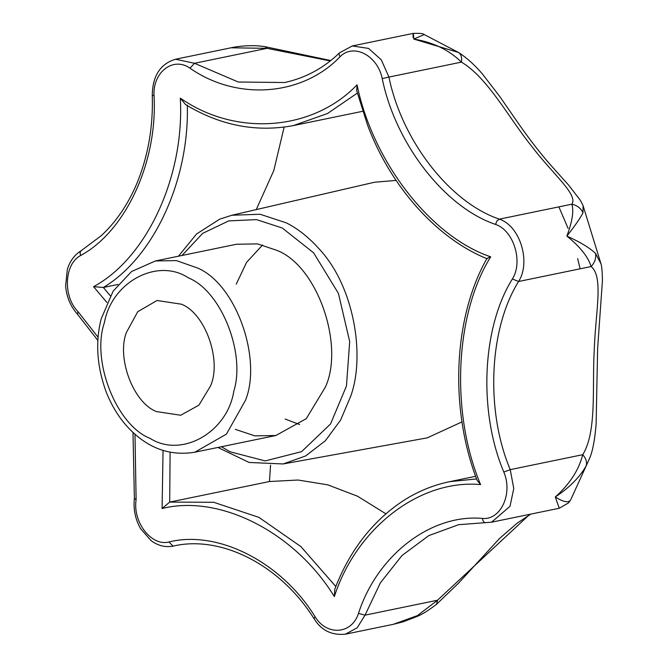 <?xml version="1.0" encoding="UTF-8"?>
<svg xmlns="http://www.w3.org/2000/svg" width="668" height="668" viewBox="0 0 668 668"><rect width="100%" height="100%" fill="white"/><g stroke="black" fill="none" stroke-linecap="round" stroke-linejoin="round"><path stroke-width="1" d="M181.354 304.19L157.038 300.5L137.75 311.697L126.394 332.489C116.541 357.714 133.157 402.62 156.37 411.555L180.694 415.245L198.922 405.15L210.395 386.204C221.943 361.204 205.711 313.576 181.354 304.19M189.228 278.214L187.599 277.354C156.972 257.856 111.681 282.105 104.392 322.644C91.149 360.762 116.382 425.349 150.125 438.392C181.429 458.432 227.462 432.413 233.833 391.089C245.657 353.547 221.692 292.158 189.228 278.214M262.599 244.956L246.584 262.365L236.221 284.176M235.345 429.349L254.842 435.87L275.876 435.503L306.261 418.677L325.383 387.089C344.621 345.431 317.567 266.048 276.978 250.408L257.481 243.887L236.447 244.254L155.385 260.963L131.563 271.542L113.109 291.19L101.169 318.937C95.207 342.35 96.943 366.866 106.379 392.483C113.56 410.294 123.58 424.623 136.456 435.478C153.732 450.174 173.187 455.751 194.814 452.211L226.427 434.125L245.432 400.399C262.232 359.334 236.414 284.518 197.728 268.077L176.419 260.595L155.385 260.963M285.228 419.061L299.615 424.522M396.091 180.41L374.581 182.222L231.871 215.238L219.73 219.154L196.584 233.967L178.465 256.211M217.885 447.451L249.156 462.473L283.14 463.959L427.269 437.857L462.014 421.875M424.23 34.569L413.793 39.078L458.515 52.455C466.573 57.64 474.514 64.779 482.346 73.889L499.606 96.292L518.418 123.446C529.883 139.879 540.938 154.108 551.593 166.115L568.769 185.286L580.525 200.534L583.072 205.652L582.997 212.733C580.534 217.785 575.156 225.567 566.873 236.088C580.275 242.133 589.852 247.937 595.589 253.498L601.008 263.877C601.793 266.19 602.277 271.684 602.452 280.36L597.643 348.245L596.115 424.005C594.879 439.319 592.8 450.549 589.869 457.705L586.17 465.838C579.674 477.311 569.378 487.682 555.3 496.967C562.899 501.768 567.875 502.937 570.221 500.482L570.739 499.739M352.295 45.95L368.511 48.413L381.269 59.786L388.926 77.07L382.221 78.599C377.629 55.269 353.172 42.769 339.862 56.939L339.035 53.933L339.586 52.789L352.295 45.95L413.183 33.4C420.013 33.175 423.671 33.55 424.18 34.544L458.515 52.455M106.922 302.512L93.545 286.672C146.985 258.007 184.727 175.985 180.31 98.121L185.537 104.567C220.248 125.559 256.211 132.556 293.427 125.567L362.657 111.297M480.601 484.584L477.186 480.509C449.405 408.707 453.238 317.843 486.863 258.608L486.889 258.675C436.989 238.468 390.58 186.881 367.467 124.866L356.729 90.731L357.063 84.844C372.777 161.856 430.91 236.672 490.704 256.838C454.841 314.102 450.441 413.175 480.601 484.584C420.164 478.981 356.545 527.703 334.351 596.591C294.855 532.338 219.922 494.019 162.099 508.515L169.697 502.094L213.693 502.286L258.933 517.383L300.926 546.616L335.804 586.521M487.607 258.599C486.446 258.641 487.473 258.048 490.704 256.838M93.545 286.672L103.373 287.474L110.32 295.807M476.601 478.931L449.714 481.661C434.041 484.885 419.128 490.871 404.983 499.622C373.287 520.013 349.898 549.822 334.818 589.051L334.351 596.591M118.002 284.459L103.373 287.474C153.891 257.23 189.411 180.034 187.316 105.06M256.27 209.593L273.813 170.482L284.134 127.137M385.837 513.775L357.497 496.207L327.796 484.851L298.045 480.025L269.463 481.528L169.697 502.094L170.106 452.211M269.463 481.528L270.557 465.162M458.398 52.38C461.129 54.225 462.131 57.473 461.421 62.124C449.03 49.95 433.148 42.268 413.793 39.078C413.367 32.156 413.1 31.58 413.008 37.375M230.994 47.804C235.069 46.743 251.368 44.33 265.071 46.693L266.991 48.338L230.969 47.804L175.542 59.235L194.505 63.285L190.004 68.203C173.296 56.279 152.529 72.186 154.041 95.749C157.782 161.765 125.784 231.303 80.469 255.602C64.228 264.069 62.792 296.408 77.989 311.614L77.521 314.286L97.904 340.471M330.276 60.93L266.991 48.338L194.505 63.285L238.276 82.014L284.56 82.531C305.376 78.056 323.713 68.144 339.586 52.789M582.997 212.733C580.692 208.099 576.968 205.26 571.816 204.208C578.588 194.647 552.211 173.738 530.826 145.19C508.933 118.027 487.54 77.471 461.421 62.124L388.926 77.07C401.911 140.689 449.931 202.496 499.33 219.146L496.917 220.958L495.522 224.423C444.83 207.331 395.539 143.896 382.221 78.599M595.589 253.498C596.232 258.399 594.729 262.749 591.08 266.549C588.299 257.055 580.225 246.901 566.873 236.088C572.351 221.417 573.996 210.787 571.816 204.208L499.33 219.146C520.03 225.867 531.152 261.873 518.593 281.495L512.381 278.974C523.37 261.806 513.634 230.301 495.522 224.423M586.17 465.838C587.189 462.164 586.045 458.448 582.73 454.691C597.033 431.72 592.057 387.039 594.244 350.408C595.338 313.259 603.914 276.585 591.08 266.549L518.593 281.495C488.968 328.798 485.335 410.636 510.243 469.637L513.767 488.525L510.01 506.302L491.598 522.192L559.258 508.248L555.3 496.967C569.695 484.125 578.847 470.038 582.73 454.691L510.243 469.637L503.814 472.067C478.246 411.521 481.97 327.52 512.381 278.974M134.986 434.217L136.113 499.697C132.556 522.167 151.536 546.591 168.971 541.99C218.002 529.699 281.529 562.18 315.02 616.664C326.836 636.228 351.927 634.341 358.482 613.399L365.045 615.153L437.54 600.215L436.513 604.315C428.664 610.327 422.184 614.385 417.057 616.489L402.988 621.866L393.477 624.279L417.483 615.57L437.54 600.215L529.816 514.31M570.221 500.482L568.451 502.954L559.258 508.248M283.14 463.959L305.643 455.943L325.341 440.78L340.596 420.097L350.708 396.241C365.471 355.518 354.107 285.979 318.953 248.696C308.482 237.098 297.602 228.489 286.313 222.87L260.102 214.253L231.871 215.238M221.409 446.725L230.118 451.785L265.179 460.92L301.585 451.651L330.526 423.996L346.45 386.046L349.69 341.607L338.417 293.394L313.609 252.821L282.205 227.972L256.428 219.605L228.698 220.916L202.671 233.357L181.988 255.485M558.891 206.871L568.084 228.381M577.686 258.633L580.125 268.812M358.482 613.399C377.295 554.991 431.236 513.684 482.471 518.435C482.83 521.307 483.958 522.702 485.861 522.626M482.471 518.435C500.758 520.347 513.082 493.577 503.814 472.067M491.598 522.192L458.59 524.689L428.789 535.611L402.036 555.484L380.384 582.83L365.045 615.153L357.205 627.77L345.356 634.199L393.477 624.279M315.02 616.664L314.043 618.685C321.224 630.325 331.654 635.493 345.356 634.199M168.971 541.99L173.07 546.123C220.949 534.801 280.151 564.736 314.043 618.685M339.862 56.939C302.212 96.175 237.023 101.068 190.004 68.203M136.113 499.697L134.385 498.453C133.224 509.275 135.312 519.378 140.656 528.78L151.26 540.779C158.124 545.748 165.388 547.535 173.07 546.132M77.521 314.286C70.532 306.428 66.566 296.976 65.614 285.921L67.318 269.454C69.881 261.088 74.474 254.859 81.104 250.759L101.294 235.645C115.973 222.06 127.797 204.742 136.79 183.692C148.096 156.27 153.264 126.795 152.279 95.257L154.041 95.749M77.989 311.614L98.121 337.298M81.104 250.759L80.068 252.279L80.469 255.602M357.33 93.086L327.545 113.502L293.427 125.567M180.31 98.121C235.771 136.898 312.657 131.12 357.063 84.844M162.099 508.515L163.05 450.391M194.814 452.211L275.876 435.503M589.811 457.872L570.722 499.781L568.451 502.954M583.072 205.652L601.008 263.877M152.279 95.257C152.538 75.876 160.295 63.869 175.542 59.235M132.982 432.405L134.385 498.453M449.714 481.661L475.666 476.309M265.071 46.693L330.769 60.546M436.513 604.306L458.607 583.097L499.422 538.583L517.216 523.127L530.784 514.118"/></g></svg>
